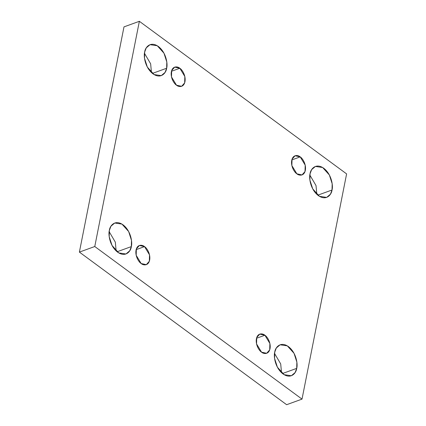 <?xml version="1.0" encoding="UTF-8"?>
<svg xmlns="http://www.w3.org/2000/svg" width="426" height="426" viewBox="0 0 426 426"><rect width="100%" height="100%" fill="white"/><g stroke="black" fill="none" stroke-linecap="round" stroke-linejoin="round"><path stroke-width="0.64" d="M274.733 352.18L274.578 358.426L277.411 367.228L284.126 374.678L291.341 375.748L295.122 372.553L296.709 368.362L282.481 373.527L296.709 368.362C296.363 372.686 291.187 379.742 283.013 373.937C274.919 367.766 273.497 355.854 274.733 352.18C275.079 347.856 280.255 340.8 288.429 346.599C296.523 352.776 297.944 364.688 296.709 368.362L296.863 362.116L294.031 353.314L287.316 345.864L280.1 344.788L276.32 347.989L274.733 352.18M109.354 230.407L109.2 236.654L112.033 245.461L118.747 252.911L125.963 253.981L129.744 250.786L131.336 246.595L117.102 251.761L131.336 246.595C130.984 250.919 125.808 257.975 117.635 252.171C109.541 245.994 108.119 234.082 109.354 230.407C109.706 226.084 114.876 219.028 123.05 224.832C131.149 231.009 132.566 242.921 131.336 246.595L131.485 240.349L128.652 231.542L121.942 224.092L114.722 223.022L110.941 226.217L109.354 230.407M310.048 173.824L309.894 180.07L312.727 188.872L319.436 196.322L326.657 197.398L330.438 194.197L332.024 190.007L317.796 195.172L332.024 190.007C331.678 194.331 326.502 201.386 318.328 195.587C310.229 189.41 308.813 177.498 310.048 173.824C310.394 169.5 315.57 162.444 323.744 168.249C331.838 174.42 333.26 186.332 332.024 190.007L332.179 183.76L329.346 174.958L322.631 167.509L315.416 166.438L311.635 169.633L310.048 173.824M144.67 52.057L144.515 58.303L147.348 67.106L154.063 74.555L161.278 75.626L165.059 72.431L166.651 68.24L152.417 73.405L166.651 68.24C166.3 72.564 161.124 79.619 152.95 73.815C144.856 67.638 143.434 55.726 144.67 52.057C145.016 47.733 150.192 40.672 158.365 46.477C166.465 52.654 167.881 64.566 166.651 68.24L166.8 61.994L163.967 53.191L157.258 45.736L150.037 44.666L146.256 47.866L144.67 52.057M176.486 85.179L181.641 86.297L184.66 82.878L184.825 76.499L179.836 68.256L171.449 71.302L179.836 68.256C181.897 69.379 186.114 75.397 184.964 81.728C183.633 87.921 178.409 86.984 176.486 85.179C174.431 84.055 170.214 78.038 171.358 71.706C172.69 65.513 177.914 66.451 179.836 68.256L174.681 67.132L171.667 70.556L171.502 76.936L176.486 85.179M171.55 77.143L172.812 80.631L171.55 77.143M296.858 173.808L302.013 174.926L305.027 171.508L305.192 165.128L300.208 156.885L291.821 159.931L300.208 156.885C302.263 158.009 306.48 164.026 305.335 170.357C304.004 176.55 298.78 175.613 296.858 173.808C294.797 172.684 290.58 166.667 291.73 160.336C293.061 154.143 298.285 155.08 300.208 156.885L295.053 155.762L292.034 159.186L291.869 165.565L296.858 173.808M291.916 165.773L293.184 169.26L291.916 165.773M261.543 352.164L266.697 353.282L269.711 349.863L269.876 343.484L264.892 335.241L256.505 338.281L264.892 335.241C266.948 336.364 271.17 342.376 270.02 348.708C268.689 354.906 263.465 353.969 261.543 352.164C259.482 351.035 255.265 345.023 256.415 338.691C257.746 332.498 262.97 333.436 264.892 335.241L259.738 334.117L256.718 337.541L256.553 343.915L261.543 352.164M256.601 344.128L257.868 347.616L256.601 344.128M141.171 263.534L146.326 264.652L149.345 261.234L149.51 254.855L144.52 246.611L136.134 249.652L144.52 246.611C146.581 247.735 150.799 253.747 149.648 260.078C148.317 266.277 143.093 265.339 141.171 263.534C139.116 262.411 134.898 256.393 136.043 250.062C137.374 243.869 142.598 244.806 144.52 246.611L139.371 245.488L136.352 248.912L136.187 255.286L141.171 263.534M136.235 255.499L137.502 258.987L136.235 255.499M123.987 26.881L139.366 21.3L346.61 173.899L302.013 399.119L94.769 246.521L139.366 21.3L123.987 26.881L79.39 252.101L94.769 246.521L79.39 252.101L286.634 404.7L302.013 399.119L286.634 404.7L79.39 252.101L123.987 26.881M346.61 173.899L139.366 21.3L94.769 246.521L302.013 399.119L346.61 173.899M281.527 372.697L280.697 363.921L274.536 353.426L280.697 363.921L281.527 372.697M116.154 250.93L115.324 242.149L109.157 231.659L115.324 242.149L116.154 250.93M316.843 194.341L316.012 185.566L309.846 175.07L316.012 185.566L316.843 194.341M151.464 72.574L150.639 63.799L144.473 53.303L150.639 63.799L151.464 72.574"/></g></svg>
